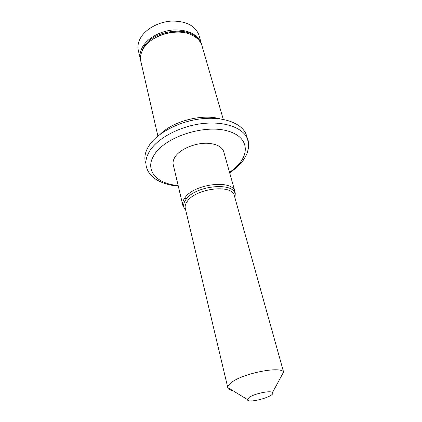 <?xml version="1.0" encoding="UTF-8"?>
<svg xmlns="http://www.w3.org/2000/svg" width="422" height="422" viewBox="0 0 422 422"><rect width="100%" height="100%" fill="white"/><g stroke="black" fill="none" stroke-linecap="round" stroke-linejoin="round"><path stroke-width="0.63" d="M249.059 397.535L247.445 399.544C247.134 404.234 276.252 396.163 272.454 392.613C270.882 390.139 254.102 393.642 249.059 397.535M227.759 387.533L185.395 208.864C184.667 206.495 185.342 203.931 187.415 201.178C196.214 188.281 231.757 184.066 234.247 195.317L283.595 372.067C280.635 365.779 241.991 373.539 231.056 382.807C228.735 384.621 227.637 386.204 227.759 387.549L227.885 388.082C228.402 389.306 230.016 390.134 232.717 390.572M140.183 58.468L138.532 51.247C137.403 47.206 137.941 43.028 140.136 38.708C144.91 29.456 158.028 21.939 171.269 21.1C185.622 20.889 194.785 25.373 198.751 34.546L199.168 35.981M201.748 45.006L201.252 43.197C197.296 34.098 188.085 29.682 173.627 29.946C160.286 30.838 147.041 38.365 142.198 47.57C139.967 51.869 139.413 56.026 140.537 60.035L140.637 60.357M198.345 39.657C188.602 24.887 151.229 30.484 143.026 48.256L141.032 54.037M177.145 32.077C169.67 32.114 162.628 33.876 156.029 37.363M202.291 46.8L201.885 45.381C200.471 41.382 197.522 38.144 193.023 35.67C178.485 27.055 150.032 34.947 142.836 49.59L142.715 49.812C140.479 54.106 139.925 58.252 141.043 62.25L157.886 136.053M220.099 118.867C202.375 113.634 173.526 120.956 160.434 134.069M145.506 162.607C144.055 157.453 145.136 151.952 148.739 146.096C156.894 132.983 179.281 121.167 201.552 118.767C223.85 116.308 242.196 123.419 246.237 134.671L246.812 136.549M185.759 210.409L182.937 205.815L173.389 165.313C172.577 162.607 173.205 159.722 175.262 156.662C180.616 148.391 197.612 141.897 210.024 143.491C217.414 144.466 221.951 147.093 223.634 151.382L223.903 152.337M234.247 195.317L234.479 196.151M178.279 186.076C166.785 185.464 157.179 180.648 154.42 178.242C150.353 175.183 147.716 171.527 146.497 167.276C145.057 162.159 146.149 156.683 149.778 150.854C157.992 137.794 180.484 125.983 202.84 123.53C225.221 121.03 243.61 128.051 247.63 139.228L248.6 146.107M229.515 172.281C250.162 158.756 251.433 137.725 227.975 131.078C204.775 124.047 165.377 136.77 154.394 154.647C144.066 170.077 156.557 183.939 178.142 185.501M182.948 205.809C182.188 203.272 182.89 200.534 185.047 197.601C194.378 183.781 232.195 179.345 234.89 191.403L235.265 193.492M235.033 195.507L234.643 196.736M234.901 197.66L235.196 194.996C235.777 181.687 195.855 184.957 185.996 199.442C183.401 202.993 182.948 206.184 184.625 209.006L185.648 209.929M185.996 199.442L185.047 197.601M272.454 392.613L283.595 372.067M247.445 399.544L227.759 387.549M198.751 34.546L201.252 43.197M201.885 45.381L223.28 119.384M246.237 134.671L247.63 139.228C248.321 139.698 248.558 142.773 248.352 148.454C247.392 152.511 247.276 154.009 243.193 160.371C240.287 164.448 235.782 168.6 229.673 172.83M223.634 151.382L234.896 191.403L235.212 194.985M234.637 196.699L235.212 194.975M227.764 387.554L227.885 388.082"/></g></svg>
